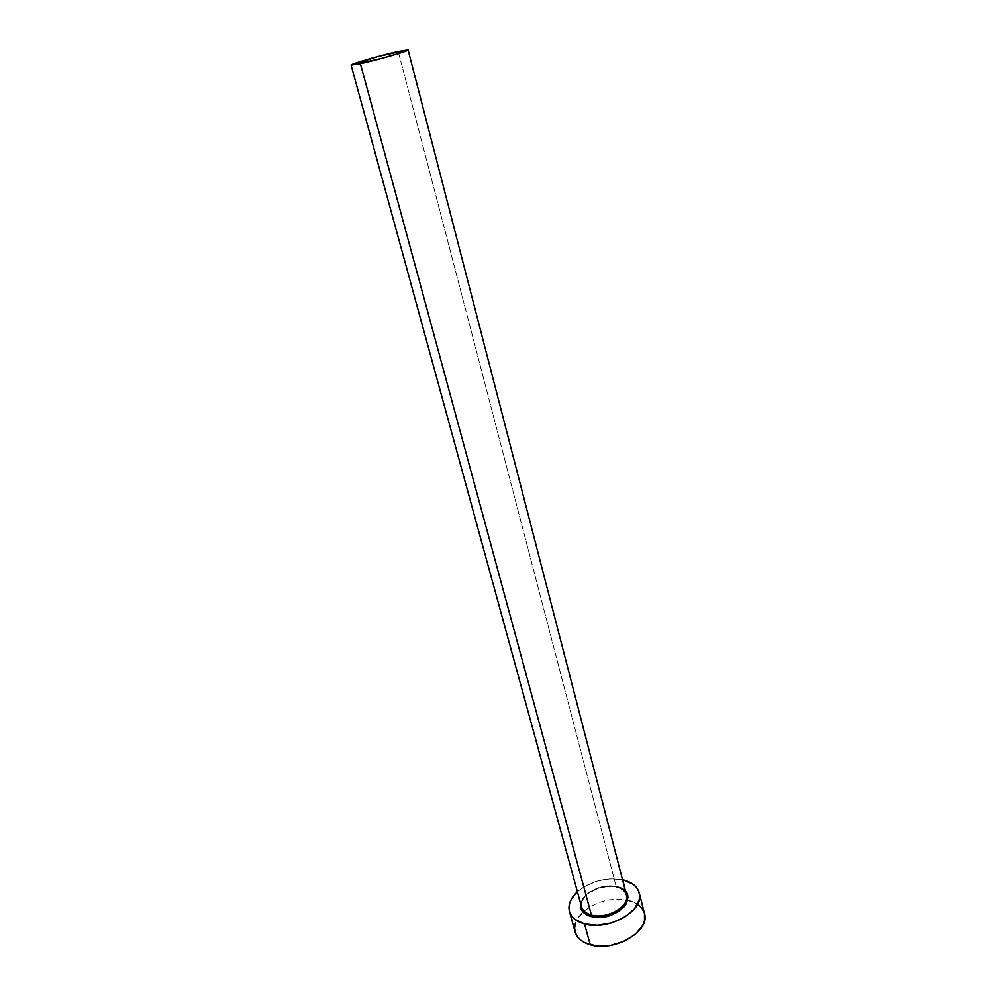 <?xml version="1.0" encoding="UTF-8"?>
<svg xmlns="http://www.w3.org/2000/svg" width="996" height="996" viewBox="0 0 996 996"><rect width="100%" height="100%" fill="white"/><g stroke="black" fill="none" stroke-linecap="round" stroke-linejoin="round"><path stroke-width="0.75" stroke-dasharray="4.98 3.74" d="M616.213 886.701C600.8 882.332 577.705 895.653 581.564 906.933L581.291 903.97C582.361 899.276 585.275 895.342 590.043 892.142C598.721 886.988 607.61 885.307 616.698 887.1C622.438 888.818 625.687 891.445 626.459 894.993C625.239 890.922 621.828 888.158 616.213 886.701L398.238 51.468L616.213 886.701C601.833 882.68 580.046 894.022 581.266 905.078M644.499 913.569C642.569 907.045 637.203 902.625 628.389 900.297L623.123 879.879L627.717 900.135C611.034 897.359 596.131 901.33 583.034 912.012C576.174 918.536 573.547 925.209 575.14 932.019M577.406 891.744C590.665 881.074 605.705 877.078 622.512 879.742L610.511 878.821L597.015 881.136L584.577 886.502L577.406 891.744M616.96 886.913C603.203 883.128 582.274 892.702 580.668 903.658L582.299 899.5L587.391 893.81L599.331 887.735L612.864 886.253L620.595 888.133L625.6 891.706M638.274 904.754L633.78 902.127L622.338 899.288L609.116 899.861L602.431 901.43L596.006 903.758L584.876 910.419L577.356 918.91L575.352 923.479M644.474 913.469L643.964 911.925"/><path stroke-width="1.49" d="M617.308 887C643.242 892.528 616.3 923.84 591.064 916.482L591.4 915C605.767 919.345 628.028 907.754 626.721 896.798C626.247 891.818 622.749 888.444 616.213 886.701M351.09 65.126L381.306 58.49L401.189 52.713L408.011 49.85L377.907 56.511L351.09 65.126L581.564 906.933C582.735 910.805 586.022 913.494 591.4 915L360.39 63.669L351.065 65.089C349.882 64.205 381.169 55.178 398.238 51.468L408.099 49.925C409.642 50.709 377.447 59.997 360.39 63.669L591.4 915C606.813 919.706 630.344 906.111 626.459 894.993L408.099 49.925M569.438 911.489L575.14 932.019C576.983 938.07 582.013 942.316 590.242 944.756L584.528 923.939C576.273 921.561 571.231 917.403 569.426 911.465C567.857 904.766 570.521 898.193 577.406 891.744L571.729 898.517L569.675 903.023L568.928 907.518L569.538 911.813L571.48 915.76L574.704 919.183L584.528 923.939L590.242 944.756C614.146 952.462 650.612 931.098 644.499 913.569L639.245 892.889C645.296 910.132 608.519 931.397 584.528 923.939L597.538 925.259L611.644 922.881L624.579 917.204L634.265 909.124L639.195 899.998L639.644 895.491L638.71 891.258L636.481 887.448L633.033 884.224L623.123 879.879C631.974 882.132 637.34 886.465 639.245 892.889M625.6 891.706L627.953 897.483L626.384 903.584L624.268 906.609L617.781 911.975L609.154 915.76L599.741 917.341L595.222 917.216L587.416 915.175L582.262 911.066L580.917 908.439L580.668 903.658C579.809 909.846 583.283 914.116 591.064 916.482L591.4 915C585.088 913.183 581.714 909.871 581.266 905.078M575.352 923.479L574.63 928.023L575.252 932.393L577.207 936.402L580.444 939.888L584.851 942.714L596.442 945.926L610.199 945.465L623.919 941.369L635.361 934.31L642.719 925.458L644.487 920.79L644.474 913.469M643.964 911.925L641.723 908.053L638.274 904.754"/></g></svg>
